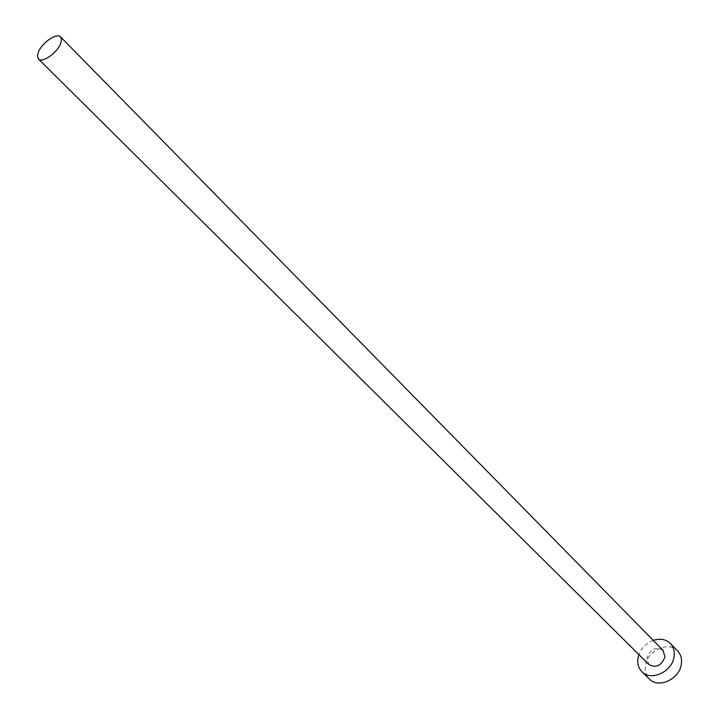 <?xml version="1.0" encoding="UTF-8"?>
<svg xmlns="http://www.w3.org/2000/svg" width="719" height="719" viewBox="0 0 719 719"><rect width="100%" height="100%" fill="white"/><g stroke="black" fill="none" stroke-linecap="round" stroke-linejoin="round"><path stroke-width="0.54" stroke-dasharray="3.6 2.7" d="M663.071 650.362C655.89 646.507 650.506 648.978 646.929 657.768L648.871 664.491M653.247 640.368C646.399 643.029 641.618 647.783 638.921 654.623M677.613 650.974C668.616 640.71 647.244 650.488 645.446 665.524C644.655 670.989 645.977 675.492 649.41 679.042"/><path stroke-width="1.08" d="M60.432 44.084L61.528 39.797L60.576 36.912C57.026 32.526 42.43 42.358 38.574 51.66L37.424 56.028L38.413 58.958C41.936 63.317 56.639 53.413 60.432 44.084M38.413 58.958L648.871 664.491C656.061 668.266 661.426 665.758 664.958 656.968L663.071 650.362L60.576 36.912M638.921 654.623L637.996 658.164C637.187 663.655 638.499 668.176 641.941 671.726C650.974 681.675 672.409 671.663 674.071 656.564C674.782 651.279 673.541 646.911 670.333 643.469C665.812 639.209 660.123 638.175 653.247 640.368M641.941 671.726L649.41 679.042C658.433 688.973 679.761 679.06 681.369 664.032C682.07 658.766 680.812 654.416 677.613 650.974L670.333 643.469"/></g></svg>
